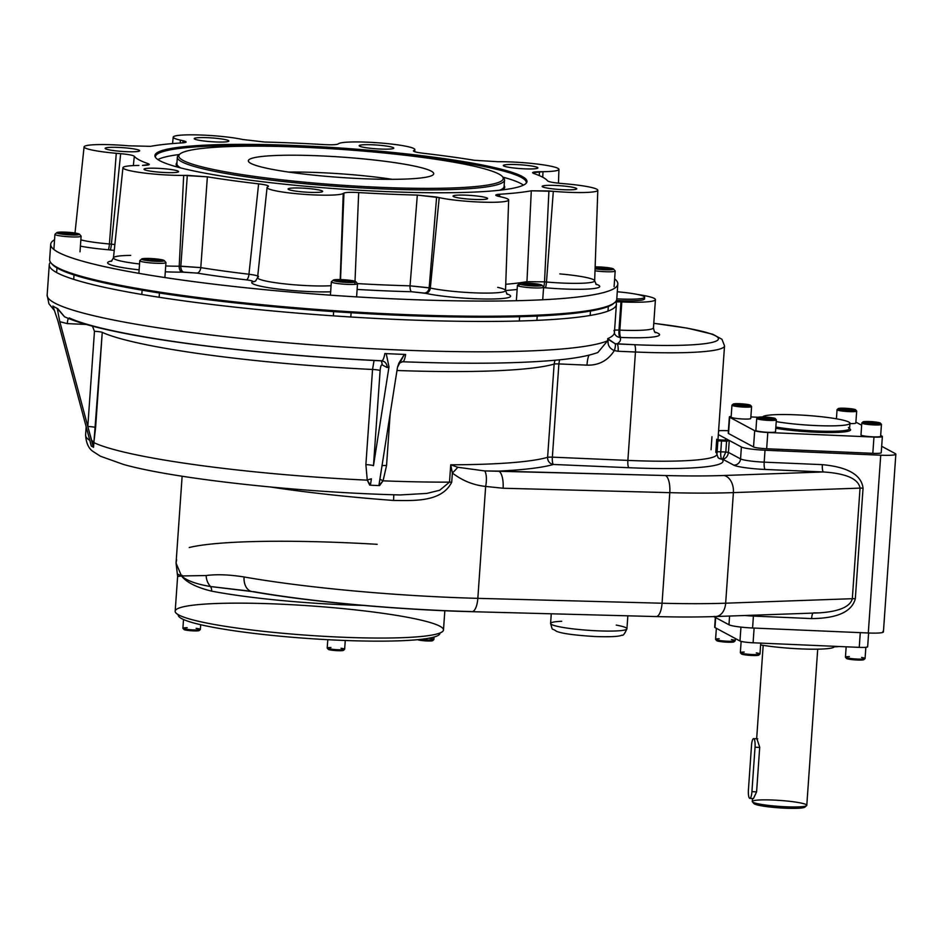 <?xml version="1.0" encoding="UTF-8"?>
<svg xmlns="http://www.w3.org/2000/svg" width="943" height="943" viewBox="0 0 943 943"><rect width="100%" height="100%" fill="white"/><g stroke="black" fill="none" stroke-linecap="round" stroke-linejoin="round"><path stroke-width="1.41" d="M51.134 263.073A284.256 31.19 4 0 0 331.017 310.471A284.256 31.19 4 0 0 614.777 302.491L613.622 303.493A283.159 31.072 4 0 1 330.958 311.426A283.159 31.072 4 0 1 52.136 264.229L51.134 263.073M50.698 244.343L49.637 259.525A284.256 31.19 4 0 0 254.61 303.964A284.256 31.19 4 0 0 574.358 312.463A284.256 31.19 4 0 0 616.757 299.179L617.818 284.008A284.256 31.19 -176 0 1 575.419 297.281A284.256 31.19 -176 0 1 255.671 288.794A284.256 31.19 -176 0 1 50.698 244.343A284.256 31.19 -176 0 1 54.553 239.711A284.256 31.19 -176 0 0 234.453 286.542A284.256 31.19 -176 0 0 575.419 297.281A284.256 31.19 -176 0 0 614.636 278.869A284.256 31.19 -176 0 1 617.818 284.008M597.803 190.238L594.656 280.849A41.61 4.562 4 0 1 546.48 282.016L553.317 191.323A38.427 4.22 4 0 0 597.308 190.875A38.427 4.22 4 0 0 565.623 183.838L561.226 183.449C553.317 182.706 548.767 181.846 547.565 180.879C548.767 181.846 553.317 182.706 561.226 183.449L565.623 183.838A38.427 4.22 4 0 1 597.803 190.238A38.427 4.22 4 0 1 553.317 191.323L531.286 190.792A207.884 22.809 4 0 1 499.59 194.246L499.531 196.568L499.59 194.246C494.769 194.635 494.509 195.354 498.835 196.415L501.44 196.993A38.427 4.22 4 0 1 492.729 202.285A38.427 4.22 4 0 1 439.214 197.629L436.621 197.052L429.159 287.78L410.04 285.835L417.325 195.095L436.621 197.052L429.159 287.78A5.469 4.385 -77.5 0 1 424.374 293.061L411.619 291.752A5.469 1.98 -88.5 0 1 410.04 285.835L430.326 288.039A5.469 4.385 -77.5 0 1 425.529 293.32A47.079 5.163 -176 0 0 486.942 299.025A47.079 5.163 -176 0 0 506.627 293.803A47.079 5.163 -176 0 1 486.942 299.025A47.079 5.163 -176 0 1 425.529 293.32L411.619 291.752A5.469 1.98 -88.5 0 1 410.04 285.835A211.067 23.162 4 0 1 357.503 283.607A211.067 23.162 4 0 0 410.04 285.835L417.325 195.095L439.214 197.629L430.326 288.039L439.214 197.629A38.427 4.22 4 0 0 482.026 202.144A38.427 4.22 4 0 0 508.666 199.975A38.427 4.22 4 0 0 501.44 196.993L495.747 195.142L499.59 194.246A207.884 22.809 4 0 0 531.286 190.792L526.96 281.674A211.067 23.162 4 0 1 505.743 284.291A211.067 23.162 4 0 0 526.96 281.674L531.286 190.792L548.92 190.946L553.317 191.323L546.48 282.016A5.469 0.837 -85 0 1 545.243 287.78A47.079 5.163 -176 0 0 589.917 288.923A47.079 5.163 -176 0 0 595.776 284.079A47.079 5.163 -176 0 1 589.917 288.923A47.079 5.163 -176 0 1 545.243 287.78L543.569 287.639L545.243 287.78A5.469 0.837 -85 0 0 546.48 282.016L544.524 281.851A5.469 0.837 -85 0 1 543.592 287.12A5.469 0.837 -85 0 0 544.524 281.851L526.96 281.674A5.469 4.974 -100.1 0 0 527.078 283.112A5.469 4.974 -100.1 0 1 526.96 281.674L544.524 281.851L548.92 190.946L544.524 281.851L546.48 282.016A41.61 4.562 4 0 0 594.656 280.849A41.61 4.562 4 0 0 559.812 273.906M517.141 289.489A216.536 23.764 -176 0 1 505.519 290.527A216.536 23.764 -176 0 0 517.141 289.489M411.619 291.752A216.536 23.764 -176 0 1 357.114 289.442A216.536 23.764 -176 0 0 411.619 291.752M268.272 186.478L267.553 186.914A38.427 4.22 4 0 0 299.237 193.952A38.427 4.22 4 0 0 343.228 193.492L343.947 193.056C345.739 192.313 350.655 192.148 358.682 192.572C350.655 192.148 345.739 192.313 343.947 193.056L340.541 279.599L343.947 193.056L343.228 193.492A38.427 4.22 4 0 1 302.09 194.187A38.427 4.22 4 0 1 267.058 187.504A38.427 4.22 4 0 1 267.553 186.914L268.272 186.478C269.073 185.641 265.855 184.769 258.618 183.861A207.884 22.809 4 0 1 207.377 176.836L200.788 267.623A211.067 23.162 4 0 0 248.94 274.236L258.618 183.861A207.884 22.809 4 0 1 207.377 176.836L183.685 175.398L179.217 266.185L180.832 266.174L187.303 175.363L207.377 176.836L200.788 267.623L180.832 266.174L187.303 175.363L183.685 175.398L179.217 266.185A41.61 4.562 4 0 1 165.709 265.961A41.61 4.562 4 0 0 179.217 266.185A5.469 3.206 89.4 0 0 182.046 272.126L183.661 272.114A5.469 3.206 89.4 0 1 180.832 266.174A5.469 3.206 89.4 0 0 183.661 272.114L196.957 273.081A5.469 3.418 99.1 0 0 200.788 267.623A5.469 3.418 99.1 0 1 196.957 273.081A216.536 23.764 -176 0 0 246.347 279.859A5.469 2.169 96.7 0 0 248.94 274.236A5.469 2.169 96.7 0 1 246.347 279.859C251.109 280.46 253.219 281.038 252.677 281.592A5.469 5.375 -121.3 0 0 255.706 280.943A5.469 5.375 -121.3 0 1 252.677 281.592L252.359 281.78A5.469 5.375 -121.3 0 0 255.577 281.026A5.469 5.375 -121.3 0 1 252.359 281.78A47.079 5.163 -176 0 0 276.523 288.841A47.079 5.163 -176 0 0 330.651 291.811A47.079 5.163 -176 0 1 276.523 288.841A47.079 5.163 -176 0 1 252.359 281.78L252.677 281.592C253.219 281.038 251.109 280.46 246.347 279.859A216.536 23.764 -176 0 1 196.957 273.081L182.046 272.126A47.079 5.163 -176 0 1 165.296 271.808A47.079 5.163 -176 0 0 182.046 272.126A5.469 3.206 89.4 0 1 179.217 266.185L200.788 267.623A211.067 23.162 4 0 0 248.94 274.236C256.048 275.203 259.219 276.063 258.417 276.829C259.219 276.063 256.048 275.203 248.94 274.236L258.618 183.861C265.855 184.769 269.073 185.641 268.272 186.478L268.484 186.219M139.14 269.851A47.079 5.163 -176 0 1 111.911 260.928A47.079 5.163 -176 0 0 139.14 269.851M114.244 250.378L108.186 249.754A47.079 5.163 -176 0 1 80.414 246.135A47.079 5.163 -176 0 0 108.186 249.754A5.469 0.837 95 0 0 109.423 243.989L114.857 244.532L111.392 244.154L120.657 153.674C128.566 154.416 133.116 155.277 134.319 156.243L133.352 165.591L134.319 156.243A207.884 22.809 4 0 0 148.134 163.669L149.289 164.436L142.487 165.402C148.77 165.273 150.656 164.695 148.134 163.669L147.98 165.025L148.134 163.669A207.884 22.809 4 0 1 134.319 156.243C133.116 155.277 128.566 154.416 120.657 153.674L116.26 153.296L109.423 243.989A41.61 4.562 4 0 1 80.839 239.911A41.61 4.562 4 0 0 109.423 243.989A5.469 0.837 95 0 1 108.186 249.754L110.154 249.919A5.469 0.837 95 0 0 111.392 244.154L120.657 153.674L116.26 153.296L109.423 243.989L111.392 244.154A5.469 0.837 95 0 1 110.154 249.919L114.244 250.378M258.099 277.018A41.61 4.562 4 0 0 257.569 277.666A41.61 4.562 4 0 0 284.798 283.89A41.61 4.562 4 0 0 331.076 285.705A41.61 4.562 4 0 1 284.798 283.89A41.61 4.562 4 0 1 257.569 277.666L255.577 281.026M508.666 199.975L505.519 290.574A41.61 4.562 4 0 1 476.675 292.931A41.61 4.562 4 0 1 430.326 288.039A5.469 4.385 -77.5 0 1 425.529 293.32L424.374 293.061A5.469 4.385 -77.5 0 0 429.159 287.78L430.326 288.039A41.61 4.562 4 0 0 476.675 292.931A41.61 4.562 4 0 0 505.519 290.574A41.61 4.562 4 0 0 497.692 287.344M130.7 255.412A41.61 4.562 4 0 0 113.455 257.875A41.61 4.562 4 0 0 139.54 263.981A41.61 4.562 4 0 1 113.455 257.875L111.274 261.352M51.676 263.651A283.159 31.072 4 0 0 330.958 311.426A283.159 31.072 4 0 0 614.152 302.986M107.726 147.532A17.316 1.898 4 0 0 105.144 148.346A17.316 1.898 4 0 0 122.284 151.446A17.316 1.898 4 0 0 139.682 150.75A17.316 1.898 4 0 0 131.501 148.558A17.316 1.898 4 0 0 107.726 147.532A17.316 1.898 4 0 0 121.895 151.41A17.316 1.898 4 0 0 137.631 149.701A17.316 1.898 4 0 0 107.726 147.532M146.589 168.408A17.316 1.898 4 0 0 144.008 169.21A17.316 1.898 4 0 0 161.147 172.31A17.316 1.898 4 0 0 178.557 171.626A17.316 1.898 4 0 0 170.365 169.422A17.316 1.898 4 0 0 146.589 168.408A17.316 1.898 4 0 0 160.758 172.286A17.316 1.898 4 0 0 176.494 170.565A17.316 1.898 4 0 0 146.589 168.408M290.703 188.187A17.316 1.898 4 0 0 288.122 189.001A17.316 1.898 4 0 0 305.261 192.101A17.316 1.898 4 0 0 322.659 191.405A17.316 1.898 4 0 0 314.479 189.213A17.316 1.898 4 0 0 290.703 188.187A17.316 1.898 4 0 0 304.872 192.066A17.316 1.898 4 0 0 320.608 190.356A17.316 1.898 4 0 0 290.703 188.187M455.646 195.295A17.316 1.898 4 0 0 453.053 196.109A17.316 1.898 4 0 0 470.192 199.209A17.316 1.898 4 0 0 487.602 198.525A17.316 1.898 4 0 0 479.409 196.321A17.316 1.898 4 0 0 455.646 195.295A17.316 1.898 4 0 0 469.803 199.173A17.316 1.898 4 0 0 485.539 197.464A17.316 1.898 4 0 0 455.646 195.295M544.783 185.559A17.316 1.898 4 0 0 542.201 186.372A17.316 1.898 4 0 0 559.34 189.472A17.316 1.898 4 0 0 576.739 188.789A17.316 1.898 4 0 0 568.558 186.584A17.316 1.898 4 0 0 544.783 185.559A17.316 1.898 4 0 0 558.951 189.449A17.316 1.898 4 0 0 574.676 187.728A17.316 1.898 4 0 0 544.783 185.559M505.919 164.695A17.316 1.898 4 0 0 503.326 165.496A17.316 1.898 4 0 0 520.465 168.608A17.316 1.898 4 0 0 537.875 167.913A17.316 1.898 4 0 0 529.683 165.72A17.316 1.898 4 0 0 505.919 164.695A17.316 1.898 4 0 0 520.076 168.573A17.316 1.898 4 0 0 535.813 166.852A17.316 1.898 4 0 0 505.919 164.695M361.806 144.904A17.316 1.898 4 0 0 359.224 145.717A17.316 1.898 4 0 0 376.363 148.817A17.316 1.898 4 0 0 393.761 148.134A17.316 1.898 4 0 0 385.581 145.929A17.316 1.898 4 0 0 361.806 144.904A17.316 1.898 4 0 0 375.962 148.794A17.316 1.898 4 0 0 391.699 147.073A17.316 1.898 4 0 0 361.806 144.904M196.875 137.796A17.316 1.898 4 0 0 194.282 138.609A17.316 1.898 4 0 0 211.421 141.709A17.316 1.898 4 0 0 228.831 141.026A17.316 1.898 4 0 0 220.638 138.821A17.316 1.898 4 0 0 196.875 137.796A17.316 1.898 4 0 0 211.032 141.686A17.316 1.898 4 0 0 226.768 139.965A17.316 1.898 4 0 0 196.875 137.796M413.399 150.915L413.612 150.656C412.81 151.481 416.028 152.353 423.266 153.261A207.884 22.809 4 0 1 474.506 160.298L498.199 161.724A38.427 4.22 4 0 1 551.714 166.392A38.427 4.22 4 0 1 543.003 171.685L539.396 171.72C533.113 171.862 531.227 172.439 533.75 173.465A207.884 22.809 4 0 1 547.565 180.879A207.884 22.809 4 0 0 533.75 173.465L532.595 172.71L543.003 171.685L542.732 177.225L543.003 171.685A38.427 4.22 4 0 0 558.94 169.375A38.427 4.22 4 0 0 538.147 164.165A38.427 4.22 4 0 0 498.199 161.724L474.506 160.298A207.884 22.809 4 0 0 423.266 153.261C416.028 152.353 412.81 151.481 413.612 150.656L414.331 150.22L414.283 151.575L414.331 150.22A38.427 4.22 4 0 0 414.826 149.583A38.427 4.22 4 0 0 379.652 142.923A38.427 4.22 4 0 0 338.655 143.631L337.936 144.067C336.144 144.809 331.229 144.974 323.201 144.55A207.884 22.809 4 0 0 264.559 142.028L242.669 139.493A38.427 4.22 4 0 0 189.154 134.837A38.427 4.22 4 0 0 180.443 140.142L183.048 140.719L182.801 142.841L183.048 140.719L186.136 142.004L182.294 142.876A207.884 22.809 4 0 0 150.597 146.342L128.566 145.8A38.427 4.22 4 0 0 84.08 146.849A38.427 4.22 4 0 0 116.26 153.296A38.427 4.22 4 0 1 84.575 146.259A38.427 4.22 4 0 1 128.566 145.8L150.597 146.342A207.884 22.809 4 0 1 182.294 142.876C187.115 142.487 187.374 141.768 183.048 140.719L180.443 140.142L180.16 143.018L180.443 140.142A38.427 4.22 4 0 1 173.217 137.124L172.545 143.584M413.612 150.656L414.331 150.22A38.427 4.22 4 0 0 382.646 143.171A38.427 4.22 4 0 0 338.655 143.631L337.936 144.067C336.144 144.809 331.229 144.974 323.201 144.55A207.884 22.809 4 0 0 264.559 142.028L242.669 139.493A38.427 4.22 4 0 0 199.999 134.99A38.427 4.22 4 0 0 173.217 137.124M539.396 171.72L539.29 175.587L539.396 171.72M358.682 192.572L354.922 283.454L358.682 192.572A207.884 22.809 4 0 0 417.325 195.095A207.884 22.809 4 0 1 358.682 192.572M183.685 175.398A38.427 4.22 -176 0 1 143.607 172.946A38.427 4.22 -176 0 1 122.944 167.724A38.427 4.22 -176 0 1 138.88 165.438A38.427 4.22 -176 0 0 130.169 170.742A38.427 4.22 -176 0 0 183.685 175.398M343.228 193.492L340.211 279.588L343.228 193.492M499.153 190.286A186.49 20.463 -176 0 1 177.084 166.958A186.49 20.463 -176 0 1 346.588 148.452A186.49 20.463 -176 0 1 499.153 190.286A186.49 20.463 -176 0 1 295.112 185.276A186.49 20.463 -176 0 1 155.194 156.88A186.49 20.463 -176 0 1 342.368 148.145A186.49 20.463 -176 0 1 526.5 182.848A186.49 20.463 -176 0 1 499.153 190.286M155.536 157.446A185.854 20.392 -176 0 1 155.465 156.679A185.854 20.392 -176 0 1 342.285 149.3A185.854 20.392 -176 0 1 526.265 182.612A185.854 20.392 -176 0 1 526.088 183.355A185.854 20.392 -176 0 0 342.285 149.3A185.854 20.392 -176 0 0 155.536 157.446M619.433 298.978A32.793 3.595 -176 0 1 616.781 298.848A32.793 3.595 -176 0 0 619.433 298.978A32.793 3.595 -176 0 0 644.623 297.092A32.793 3.595 -176 0 0 617.276 291.764A32.793 3.595 -176 0 1 644.647 297.234A32.793 3.595 -176 0 1 619.433 298.978M621.543 305.803A32.793 3.595 -176 0 1 620.694 305.768M714.994 626.989A10.927 1.202 -176 0 0 714.959 627.555L739.972 640.992A10.927 1.202 -176 0 0 753.092 642.784L859.25 647.37L860.275 632.647L859.25 647.37A10.927 1.202 -176 0 0 867.36 646.474M868.621 633.001L867.654 646.78A10.927 1.202 -176 0 1 859.25 647.37L753.092 642.784L754.117 628.073L753.092 642.784A10.927 1.202 -176 0 1 739.972 640.992L740.95 627.107L739.972 640.992L714.959 627.555A10.927 1.202 -176 0 1 714.664 627.248L715.348 617.453M714.959 627.555L715.654 617.606L714.959 627.555M834.355 646.297L834.331 646.568A43.732 4.798 4 0 1 807.738 649.126A43.732 4.798 4 0 1 760.612 644.929A43.732 4.798 4 0 0 808.894 649.149A43.732 4.798 4 0 0 834.272 646.285M262.189 156.444A92.933 10.196 4 0 0 248.327 160.781A92.933 10.196 4 0 0 340.317 177.437A92.933 10.196 4 0 0 433.733 173.748A92.933 10.196 4 0 0 366.721 159.214A92.933 10.196 4 0 0 262.189 156.444A92.933 10.196 4 0 0 338.219 177.284A92.933 10.196 4 0 0 422.688 168.066A92.933 10.196 4 0 0 262.189 156.444M176.966 162.679A164.671 18.07 4 0 0 177.956 167.194A164.671 18.07 4 0 1 176.966 162.679M502.525 189.897A164.671 18.07 4 0 0 504.14 185.559A164.671 18.07 4 0 1 502.525 189.897M176.895 163.634A163.988 18 4 0 0 180.714 167.925A163.988 18 4 0 1 176.895 163.634L177.343 157.175A163.988 18 4 0 0 339.68 186.573A163.988 18 4 0 0 504.529 180.054A163.988 18 4 0 0 502.925 177.284M499.696 190.227A163.988 18 4 0 0 504.081 186.514A163.988 18 4 0 1 499.696 190.227M179.936 154.027L178.486 155.265A163.988 18 4 0 0 339.68 186.573A163.988 18 4 0 0 503.668 178.003L502.407 176.577A162.62 17.846 4 0 0 377.306 152.33A162.62 17.846 4 0 0 203.063 148.322A162.62 17.846 4 0 0 179.936 154.027A162.62 17.846 4 0 0 339.786 185.064A162.62 17.846 4 0 0 502.407 176.577M203.063 148.322A162.62 17.846 4 0 0 336.109 184.804A162.62 17.846 4 0 0 483.924 168.667A162.62 17.846 4 0 0 203.063 148.322M179.323 154.652A163.988 18 4 0 0 177.343 157.175M179.37 154.511A185.806 20.392 4 0 0 157.905 159.591M523.448 185.146A185.806 20.392 4 0 0 502.902 177.131M519.381 284.751A13.119 1.438 4 0 0 517.424 285.364A13.119 1.438 4 0 0 526.889 287.415A13.119 1.438 4 0 0 541.647 287.804A13.119 1.438 4 0 0 543.604 287.191L542.72 299.768M540.28 285.87A11.375 1.249 4 0 0 530.98 283.313A11.375 1.249 4 0 0 520.642 284.444A11.375 1.249 4 0 0 540.28 285.87A11.375 1.249 4 0 0 541.919 285.187A11.375 1.249 4 0 0 530.72 283.301A11.375 1.249 4 0 0 519.369 283.619A11.375 1.249 4 0 0 526.901 285.47A11.375 1.249 4 0 0 540.28 285.87M530.838 283.584L538.335 284.609L538.064 285.564L522.811 284.456L523.07 283.501L530.838 283.584L538.335 284.609L538.064 285.564L522.811 284.456L523.07 283.501L530.838 283.584L530.709 285.493L530.838 283.584M519.369 283.619L517.518 285.21A13.119 1.438 4 0 0 526.194 287.344A13.119 1.438 4 0 0 541.647 287.804A13.119 1.438 4 0 0 543.533 287.026L541.919 285.187M523.011 284.48L523.07 283.501L523.011 284.48M53.869 249.482L54.93 234.359A13.119 1.438 4 0 0 55.283 234.724A13.119 1.438 4 0 0 69.476 236.799A13.119 1.438 4 0 0 81.11 236.186A13.119 1.438 4 0 0 80.756 235.821M57.099 233.062A11.375 1.249 4 0 0 75.912 234.984A11.375 1.249 4 0 0 71.409 232.567A11.375 1.249 4 0 0 57.099 233.062A11.375 1.249 4 0 0 70.03 234.901A11.375 1.249 4 0 0 79.424 234.182A11.375 1.249 4 0 0 68.226 232.296A11.375 1.249 4 0 0 56.875 232.615A11.375 1.249 4 0 0 57.099 233.062M74.249 234.666L59.633 233.169L62.167 232.414L70.749 232.78L76.796 233.911L74.249 234.666L59.633 233.169L62.167 232.414L70.749 232.78L76.796 233.911L74.249 234.666M56.875 232.615L55.024 234.206A13.119 1.438 4 0 0 55.283 234.724A13.119 1.438 4 0 0 70.195 236.846A13.119 1.438 4 0 0 81.039 236.021L79.424 234.182M62.085 233.628L62.167 232.414L62.085 233.628M70.631 234.512L70.749 232.78L70.631 234.512M138.892 273.34L139.776 260.739A13.119 1.438 4 0 0 145.976 262.402A13.119 1.438 4 0 0 159.19 263.345A13.119 1.438 4 0 0 165.944 262.567L164.895 277.548M147.014 260.563A11.375 1.249 4 0 0 164.318 260.739A11.375 1.249 4 0 0 147.615 258.441A11.375 1.249 4 0 0 147.014 260.563A11.375 1.249 4 0 0 159.002 261.388A11.375 1.249 4 0 0 164.259 260.563A11.375 1.249 4 0 0 153.072 258.665A11.375 1.249 4 0 0 141.721 258.983A11.375 1.249 4 0 0 147.014 260.563M161.831 260.551L148.381 260.421L144.208 259.278L148.853 258.771L161.831 260.551L148.381 260.421L144.208 259.278L148.853 258.771L161.831 260.551M141.721 258.983L139.859 260.586A13.119 1.438 4 0 0 145.976 262.402A13.119 1.438 4 0 0 159.815 263.356A13.119 1.438 4 0 0 165.874 262.402L164.259 260.563M148.735 260.445L148.853 258.771L148.735 260.445M157.552 261.022L157.658 259.408L157.552 261.022M330.415 295.171L331.347 281.863A13.119 1.438 4 0 0 347.437 284.385A13.119 1.438 4 0 0 357.527 283.69L356.595 296.892M347.154 282.44A11.375 1.249 4 0 0 352.812 280.755A11.375 1.249 4 0 0 333.692 279.93A11.375 1.249 4 0 0 347.154 282.44A11.375 1.249 4 0 0 355.841 281.698A11.375 1.249 4 0 0 344.643 279.8A11.375 1.249 4 0 0 333.292 280.118A11.375 1.249 4 0 0 347.154 282.44M350.961 280.814L352.977 281.898L346.564 282.122L338.113 281.25L336.097 280.165L350.961 280.814L352.977 281.898L346.564 282.122L338.113 281.25L336.097 280.165L350.961 280.814L350.879 281.969L350.961 280.814M333.292 280.118L331.441 281.709A13.119 1.438 4 0 0 347.437 284.385A13.119 1.438 4 0 0 357.456 283.525L355.841 281.698M342.392 281.698L342.509 279.941L342.392 281.698M613.504 269.014A11.375 1.249 4 0 0 613.268 268.838A11.375 1.249 4 0 1 608.247 269.839A11.375 1.249 4 0 1 595.08 268.838A11.375 1.249 4 0 0 607.622 269.839A11.375 1.249 4 0 0 613.504 269.014L615.119 270.853A13.119 1.438 4 0 1 608.954 271.796A13.119 1.438 4 0 1 595.009 270.818A13.119 1.438 4 0 0 608.318 271.796A13.119 1.438 4 0 0 615.19 271.018L614.093 286.625M613.268 268.838A11.375 1.249 4 0 0 595.151 266.893A11.375 1.249 4 0 1 613.268 268.838M596.106 267.234L610.734 268.731L608.188 269.486L599.607 269.12L595.092 268.272L608.188 269.486L610.734 268.731L604.687 267.6L604.569 269.333L604.687 267.6L596.106 267.234L595.127 267.529L596.106 267.234L596.023 268.449L596.106 267.234M735.363 638.517L735.21 640.71A9.843 1.084 -176 0 1 726.499 641.181A9.843 1.084 -176 0 1 715.843 639.613A9.843 1.084 -176 0 1 715.584 639.342L716.362 628.309M731.426 639.59A9.843 1.084 -176 0 1 735.151 640.827A9.843 1.084 -176 0 1 725.957 641.146A9.843 1.084 -176 0 1 715.843 639.613A9.843 1.084 -176 0 1 715.631 639.46A9.843 1.084 -176 0 1 719.191 638.765M735.151 640.827L733.984 641.829A8.746 0.955 -176 0 1 725.815 642.112A8.746 0.955 -176 0 1 716.833 640.745A8.746 0.955 -176 0 1 716.645 640.615L715.631 639.46M733.147 641.228A8.746 0.955 -176 0 1 728.267 642.218A8.746 0.955 -176 0 1 716.833 640.745M838.81 646.485A8.746 0.955 -176 0 1 834.284 646.768A8.746 0.955 -176 0 0 838.81 646.485M881.446 424.397L880.609 436.314A9.843 1.084 4 0 1 871.886 436.786A9.843 1.084 4 0 1 861.242 435.218A9.843 1.084 4 0 1 860.983 434.947L861.808 423.018A9.843 1.084 4 0 0 862.079 423.289A9.843 1.084 4 0 0 872.723 424.857A9.843 1.084 4 0 0 881.446 424.397A9.843 1.084 4 0 0 881.186 424.114M867.536 421.827L877.98 422.888L870.035 423.171L865.721 422.37L867.536 421.827L877.98 422.888L870.035 423.171L865.721 422.37L867.536 421.827L867.477 422.688L867.536 421.827M873.583 423.324L873.666 422.087L873.583 423.324M863.045 421.91L861.878 422.9A9.843 1.084 4 0 0 871.556 424.786A9.843 1.084 4 0 0 881.387 424.267L880.385 423.124A8.746 0.955 4 0 0 880.196 422.983A8.746 0.955 4 0 0 871.214 421.627A8.746 0.955 4 0 0 863.045 421.91A8.746 0.955 4 0 0 871.638 423.584A8.746 0.955 4 0 0 880.385 423.124M880.196 422.983A8.746 0.955 4 0 0 865.721 421.509A8.746 0.955 4 0 0 869.187 423.372A8.746 0.955 4 0 0 880.196 422.983M836.417 418.81L837.042 409.722A9.843 1.084 4 0 0 849.113 411.619A9.843 1.084 4 0 0 856.68 411.089L855.843 423.018A9.843 1.084 4 0 1 849.926 423.596M842.323 409.462L840.873 408.684L845.458 408.531L852.932 409.922L842.323 409.462L840.873 408.684L845.458 408.531L852.932 409.922L842.323 409.462M851.435 409.969L851.494 409.144L851.435 409.969M845.376 409.781L845.458 408.531L845.376 409.781M838.28 408.614L837.113 409.604A9.843 1.084 4 0 0 846.79 411.49A9.843 1.084 4 0 0 856.621 410.971L855.619 409.828A8.746 0.955 4 0 0 844.94 408.248A8.746 0.955 4 0 0 838.28 408.614A8.746 0.955 4 0 0 846.873 410.276A8.746 0.955 4 0 0 855.619 409.828M844.94 408.248A8.746 0.955 4 0 0 840.59 409.545A8.746 0.955 4 0 0 855.289 410.181A8.746 0.955 4 0 0 844.94 408.248M751.583 406.563L750.758 418.492A9.843 1.084 4 0 1 740.868 418.881A9.843 1.084 4 0 1 731.12 417.112L731.957 405.195A9.843 1.084 4 0 0 732.216 405.466A9.843 1.084 4 0 0 742.872 407.034A9.843 1.084 4 0 0 751.583 406.563A9.843 1.084 4 0 0 751.323 406.292M746.019 405.596L735.575 404.523L743.508 404.252L747.834 405.054L746.019 405.596L735.575 404.523L743.508 404.252L747.834 405.054L746.019 405.596M743.426 405.478L743.508 404.252L743.426 405.478M737.32 404.853L737.391 403.981L737.32 404.853M733.183 404.087L732.027 405.077A9.843 1.084 4 0 0 732.216 405.466A9.843 1.084 4 0 0 743.402 407.058A9.843 1.084 4 0 0 751.536 406.445L750.534 405.29A8.746 0.955 4 0 0 741.917 403.84A8.746 0.955 4 0 0 733.183 404.087A8.746 0.955 4 0 0 733.359 404.429A8.746 0.955 4 0 0 743.296 405.844A8.746 0.955 4 0 0 750.534 405.29M733.359 404.429A8.746 0.955 4 0 0 747.823 405.903A8.746 0.955 4 0 0 744.357 404.052A8.746 0.955 4 0 0 733.359 404.429M756.722 418.492A9.843 1.084 4 0 0 768.793 420.389A9.843 1.084 4 0 0 776.348 419.859L775.523 431.788A9.843 1.084 4 0 1 765.633 432.177A9.843 1.084 4 0 1 755.885 430.421L756.722 418.492M771.233 417.949L772.682 418.727L768.097 418.892L760.624 417.49L771.233 417.949L772.682 418.727L768.097 418.892L760.624 417.49L771.233 417.949L771.174 418.786L771.233 417.949M765.115 418.586L765.209 417.336L765.115 418.586M757.948 417.384L756.793 418.374A9.843 1.084 4 0 0 768.793 420.389A9.843 1.084 4 0 0 776.301 419.741L775.287 418.598A8.746 0.955 4 0 0 766.683 417.136A8.746 0.955 4 0 0 757.948 417.384A8.746 0.955 4 0 0 768.616 419.163A8.746 0.955 4 0 0 775.287 418.598M768.616 419.163A8.746 0.955 4 0 0 772.965 417.867A8.746 0.955 4 0 0 758.255 417.242A8.746 0.955 4 0 0 768.616 419.163M865.851 647.311L865.073 658.544A9.843 1.084 -176 0 1 856.35 659.004A9.843 1.084 -176 0 1 845.706 657.448A9.843 1.084 -176 0 1 845.435 657.165L846.166 646.804M861.584 657.46A9.843 1.084 -176 0 1 864.814 658.261A9.843 1.084 -176 0 1 865.002 658.662A9.843 1.084 -176 0 1 855.183 658.933A9.843 1.084 -176 0 1 845.494 657.295A9.843 1.084 -176 0 1 849.348 656.587M865.002 658.662L863.847 659.652A8.746 0.955 -176 0 1 855.112 659.9A8.746 0.955 -176 0 1 846.496 658.438L845.494 657.295M863.67 659.31A8.746 0.955 -176 0 1 854.122 659.817A8.746 0.955 -176 0 1 847.415 657.966M760.742 643.114L759.975 654.018A9.843 1.084 -176 0 1 752.42 654.536A9.843 1.084 -176 0 1 740.349 652.639L741.139 641.393M756.31 652.91A9.843 1.084 -176 0 1 759.917 654.124A9.843 1.084 -176 0 1 752.42 654.536A9.843 1.084 -176 0 1 740.396 652.768A9.843 1.084 -176 0 1 744.216 652.049M759.917 654.124L758.75 655.126A8.746 0.955 -176 0 1 752.09 655.479A8.746 0.955 -176 0 1 741.41 653.912L740.396 652.768M757.913 654.525A8.746 0.955 -176 0 1 752.09 655.479A8.746 0.955 -176 0 1 743.225 654.525A8.746 0.955 -176 0 1 742.318 653.44M434.075 637.044L433.898 639.519A8.746 0.955 -176 0 1 432.601 639.932A8.746 0.955 -176 0 1 420.46 639.401A8.746 0.955 -176 0 0 433.839 639.625A8.746 0.955 -176 0 0 429.654 638.399M433.839 639.625L432.684 640.615A7.65 0.837 -176 0 1 425.552 640.875A7.65 0.837 -176 0 1 417.678 639.684A7.65 0.837 -176 0 0 428.028 640.981A7.65 0.837 -176 0 0 431.611 640.002M345.256 640.497L344.643 649.267A8.746 0.955 -176 0 1 340.14 649.786A8.746 0.955 -176 0 1 331.335 649.161A8.746 0.955 -176 0 1 327.197 648.053L327.787 639.696M341.012 648.23A8.746 0.955 -176 0 1 344.584 649.373A8.746 0.955 -176 0 1 335.861 649.621A8.746 0.955 -176 0 1 327.245 648.159A8.746 0.955 -176 0 1 330.946 647.523M344.584 649.373L343.429 650.364A7.65 0.837 -176 0 1 335.791 650.576A7.65 0.837 -176 0 1 328.258 649.303L327.245 648.159M342.356 649.751A7.65 0.837 -176 0 1 340.777 650.729A7.65 0.837 -176 0 1 330.828 650.033A7.65 0.837 -176 0 1 329.402 648.843M200.682 624.726L200.352 629.464A8.746 0.955 -176 0 1 199.056 629.865A8.746 0.955 -176 0 1 189.213 629.606A8.746 0.955 -176 0 1 182.907 628.238L183.52 619.516M196.109 628.333A8.746 0.955 -176 0 1 200.293 629.559A8.746 0.955 -176 0 1 199.056 629.865A8.746 0.955 -176 0 1 189.684 629.653A8.746 0.955 -176 0 1 182.954 628.344A8.746 0.955 -176 0 1 187.268 627.72M200.293 629.559L199.138 630.561A7.65 0.837 -176 0 1 198.054 630.82A7.65 0.837 -176 0 1 189.849 630.631A7.65 0.837 -176 0 1 183.968 629.5L182.954 628.344M198.054 630.82A7.65 0.837 -176 0 1 187.504 630.372A7.65 0.837 -176 0 1 185.111 629.04M178.262 614.695A131.195 14.393 -176 0 0 308.078 638.482A131.195 14.393 -176 0 0 439.957 633.001L439.957 633.272A131.195 14.393 -176 0 1 308.078 638.482A131.195 14.393 -176 0 1 178.215 614.977L178.239 614.683M751.524 745.347A7.65 1.803 92.5 0 1 753.811 738.699A7.65 1.803 92.5 0 1 755.037 747.233L751.925 791.672A7.65 1.803 92.5 0 1 749.638 798.32A7.65 1.803 92.5 0 1 748.424 789.798L751.524 745.347A7.65 1.803 92.5 0 1 753.61 738.64A7.65 1.803 92.5 0 1 755.037 747.233L751.925 791.672A7.65 1.803 92.5 0 1 749.838 798.379A7.65 1.803 92.5 0 1 748.424 789.798L751.524 745.347M759.704 747.434L755.037 747.233L759.704 747.434M756.899 738.782L759.716 747.162L756.592 791.872L751.925 791.672L756.592 791.872L753.457 798.532L749.838 798.379M392.276 179.323A86.791 9.524 4 0 0 288.605 172.074A86.791 9.524 4 0 1 392.276 179.323M804.674 806.312A25.697 2.817 -176 0 1 784.505 808.163A25.697 2.817 -176 0 1 754.471 803.966A25.697 2.817 -176 0 1 753.917 803.566L752.408 801.845A27.335 2.994 -176 0 1 779.731 800.418A27.335 2.994 -176 0 1 806.595 805.64A27.335 2.994 -176 0 1 781.063 806.524A27.335 2.994 -176 0 1 752.985 802.269A27.335 2.994 -176 0 1 752.408 801.845M806.595 805.64L804.862 807.137A25.697 2.817 -176 0 1 780.863 807.962A25.697 2.817 -176 0 1 754.471 803.966M817.711 649.161L806.795 805.322A27.335 2.994 -176 0 1 782.572 806.619A27.335 2.994 -176 0 1 752.985 802.269A27.335 2.994 -176 0 1 752.255 801.503L752.467 798.497M848.948 428.476L849.572 428.688A43.732 4.798 4 0 1 822.968 431.234A43.732 4.798 4 0 1 775.853 427.038A43.732 4.798 4 0 0 822.968 431.234A43.732 4.798 4 0 0 849.572 428.688A44.828 4.915 4 0 1 828.202 432.531A44.828 4.915 4 0 1 775.771 428.287A44.828 4.915 4 0 0 828.202 432.531A44.828 4.915 4 0 0 849.572 428.688A43.732 4.798 4 0 0 848.405 427.462M882.365 436.479L881.222 452.746A10.927 1.202 4 0 1 872.817 453.324L766.659 448.75L767.802 432.483A10.927 1.202 4 0 1 754.683 430.692L729.67 417.254L754.683 430.692A10.927 1.202 4 0 0 767.802 432.483L873.961 437.069L872.817 453.324L873.961 437.069A10.927 1.202 4 0 0 882.365 436.479A10.927 1.202 4 0 0 882.07 436.173L880.668 435.43L882.07 436.173A10.927 1.202 4 0 1 873.961 437.069L767.802 432.483L766.659 448.75A10.927 1.202 4 0 1 753.54 446.947L728.526 433.521A10.927 1.202 4 0 1 728.232 433.214L729.375 416.947A10.927 1.202 4 0 0 729.67 417.254L728.526 433.521L729.67 417.254A10.927 1.202 4 0 1 731.167 416.417A10.927 1.202 4 0 0 729.375 416.947M857.057 422.747L861.654 425.222L857.057 422.747A10.927 1.202 4 0 0 855.89 422.346A10.927 1.202 4 0 1 857.057 422.747M750.864 416.936L758.219 417.254L750.864 416.936M754.683 430.692L753.54 446.947L754.683 430.692M762.746 416.959A43.732 4.798 -176 0 1 818.665 416.452A43.732 4.798 -176 0 1 844.091 425.234A43.732 4.798 -176 0 1 776.23 421.615A43.732 4.798 -176 0 0 823.345 425.812A43.732 4.798 -176 0 0 849.949 423.266A43.732 4.798 -176 0 0 807.573 415.486A43.732 4.798 -176 0 0 762.746 416.959M381.172 360.745C382.681 361.193 383.907 358.788 384.85 353.554C383.907 358.788 382.681 361.193 381.172 360.745A271.136 29.752 -176 0 1 69.252 317.921M561.71 621.284A38.262 4.196 4 0 0 550.594 623.453A38.262 4.196 4 0 0 588.479 630.313A38.262 4.196 4 0 0 626.942 628.792A38.262 4.196 4 0 0 625.916 627.72A38.262 4.196 4 0 0 616.239 625.091M369.715 485.173L367.263 480.152A6.554 1.202 159.9 0 1 371.412 478.808L370.399 485.209L367.263 480.152A6.554 1.202 159.9 0 1 371.412 478.808L370.399 485.209L378.897 485.574L379.899 479.174L383.058 480.836L386.547 465.524A6.554 0.719 4 0 0 382.021 465.712A6.554 0.719 4 0 1 386.547 465.524L390.154 413.906L386.547 465.524L383.058 480.836L378.897 485.574L397.486 367.251L398.854 363.22L404.358 354.415L405.631 354.45C404.759 359.672 403.687 362.077 402.402 361.664C403.687 362.077 404.759 359.672 405.631 354.45A283.525 31.107 4 0 1 395.282 354.026L386.217 353.637L388.988 366.874L387.09 367.522A6.554 6.33 -61.8 0 0 383.825 361.475A6.554 6.33 -61.8 0 1 387.09 367.522L382.08 364.835C381.149 364.729 380.489 366.627 380.123 370.528A6.554 0.719 -176 0 0 372.544 369.467L374.065 360.474L372.544 369.467A6.554 0.719 -176 0 1 380.123 370.528L373.475 465.701A6.554 0.719 4 0 0 365.884 464.628L372.544 369.467A236.151 25.909 -176 0 1 102.257 332.36A6.554 0.719 4 0 0 94.465 331.311L87.805 426.484L59.81 321.693L57.252 308.467L64.548 316.777C75.57 321.799 92.037 326.608 113.962 331.193C175.386 344.372 282.806 356.242 381.55 360.851L383.825 361.475M93.546 447.265L93.852 442.621A6.554 3.23 11.3 0 0 91.53 440.393A6.554 3.23 11.3 0 1 93.852 442.621A236.151 25.909 4 0 0 367.263 480.152L365.884 464.628L372.544 369.467A236.151 25.909 -176 0 1 102.257 332.36L93.546 447.265L87.805 426.484A6.554 0.719 4 0 1 95.608 427.521L93.852 442.621A236.151 25.909 4 0 0 367.263 480.152L365.884 464.628A6.554 0.719 4 0 1 373.475 465.701L388.988 366.874L386.217 353.637L384.85 353.554A283.525 31.107 4 0 0 395.282 354.026L404.358 354.415L397.486 367.251L379.899 479.174L383.058 480.836A236.151 25.909 4 0 0 449.505 482.144L450.719 464.793A236.151 25.909 4 0 0 547.612 457.32L554.13 364.092A236.151 25.909 -176 0 1 396.979 370.493A236.151 25.909 -176 0 0 554.13 364.092L554.932 360.25L554.13 364.092A6.554 0.719 4 0 1 558.881 363.927L586.97 365.141A13.119 3.088 -87.5 0 1 588.986 355.169A13.119 3.088 -87.5 0 0 586.97 365.141C598.722 365.483 607.846 360.639 614.341 350.584A6.554 1.674 -72.1 0 0 615.072 343.688L617.087 343.947A6.554 1.544 -87.5 0 1 618.125 351.267L614.341 350.584C609.697 348.58 607.61 345.256 608.094 340.623A6.554 5.175 -20.8 0 0 608.329 339.456L615.072 343.688L634.403 344.702L617.087 343.947A6.554 1.544 -87.5 0 1 618.125 351.267L614.341 350.584A6.554 1.674 -72.1 0 0 615.072 343.688L607.764 338.608A284.256 31.19 -176 0 0 614.423 332.573A284.256 31.19 -176 0 1 607.764 338.608L607.61 340.777A13.119 1.438 -176 0 1 608.094 340.623C607.61 345.256 609.697 348.58 614.341 350.584C607.846 360.639 598.722 365.483 586.97 365.141L558.881 363.927L559.541 359.802L558.881 363.927A6.554 0.719 4 0 0 554.13 364.092L547.612 457.32A6.554 0.719 -176 0 1 552.362 457.155L558.881 363.927L552.362 457.155A6.554 0.719 -176 0 0 547.612 457.32A6.554 6.247 73.8 0 0 553.411 464.463A6.554 1.544 92.5 0 1 552.362 457.155A6.554 1.544 92.5 0 0 553.411 464.463A6.554 6.247 73.8 0 1 547.612 457.32A236.151 25.909 4 0 1 450.719 464.793L457.732 467.268L484.737 470.922L498.647 471.111A242.705 26.628 4 0 0 553.411 464.463L628.91 467.716A122.449 13.438 4 0 0 721.819 459.123L722.609 459.158C725.898 458.604 727.831 456.353 728.432 452.392L725.815 452.027L722.609 459.158C725.898 458.604 727.831 456.353 728.432 452.392L725.815 452.027L726.57 441.194L725.815 452.027L720.77 451.815A6.554 1.544 -87.5 0 0 721.819 459.123A6.554 6.448 -50 0 1 718.059 457.638L718.047 457.638A6.554 6.448 -50 0 0 721.819 459.123L722.609 459.158L725.815 452.027L720.77 451.815A6.554 1.544 -87.5 0 0 721.819 459.123A122.449 13.438 4 0 1 628.91 467.716L553.411 464.463A242.705 26.628 4 0 1 498.647 471.111L665.345 475.531A179.3 19.673 4 0 0 723.941 475.496L823.416 471.96C846.201 473.48 858.413 478.867 860.051 488.12L852.319 598.699C850.185 606.797 839.176 611.524 819.29 612.867L813.561 612.891M91.235 446.015L89.526 439.308L91.341 446.098L93.333 447.171L87.805 426.484L94.465 331.311L92.438 326.148L94.465 331.311A6.554 0.719 4 0 1 102.257 332.36L95.608 427.521A6.554 0.719 4 0 0 87.805 426.484L59.81 321.693L57.252 308.467L52.973 306.169L57.806 320.608L85.801 425.399L57.806 320.608L52.973 306.133M86.178 324.439L67.295 323.626L59.81 321.693L67.295 323.626A6.554 1.544 -87.5 0 1 68.403 318.451A6.554 1.544 -87.5 0 0 67.295 323.626L86.178 324.439M89.526 439.308L85.801 425.399L89.526 439.308M52.855 306.015L53.468 307.76L52.855 306.015A283.525 31.107 4 0 0 55.107 307.324A283.525 31.107 4 0 0 57.759 308.644L64.537 316.765M380.984 360.733A6.554 6.33 -61.8 0 1 382.08 364.835L387.09 367.522L388.988 366.874L373.475 465.701L380.123 370.528C380.489 366.627 381.149 364.729 382.08 364.835A6.554 6.33 -61.8 0 0 380.984 360.733M86.167 426.743L85.589 435.018A236.151 25.909 4 0 0 89.821 440.416A236.151 25.909 4 0 1 85.589 435.018C86.131 443.151 88.689 448.679 93.239 451.603L100.418 456.223L123.663 464.51C175.28 478.985 299.591 492.482 400.197 494.945L426.802 493.413L439.662 490.266L449.505 482.144A6.554 0.719 -176 0 1 451.721 482.191L452.357 473.009L450.719 464.793L449.505 482.144A6.554 0.719 -176 0 1 451.721 482.191C441.583 502.56 413.199 500.544 393.573 500.462L393.785 494.757L393.573 500.462A221.935 24.353 4 0 1 270.665 487.024A221.935 24.353 4 0 0 393.573 500.462C413.199 500.544 441.583 502.56 451.721 482.191L452.357 473.009A15.3 3.501 -42.2 0 0 457.732 467.268L484.737 470.922L665.345 475.531A179.3 19.673 4 0 0 723.941 475.496L823.416 471.96L765.221 469.461A6.554 1.544 -87.5 0 1 764.184 462.153A6.554 1.544 -87.5 0 0 765.221 469.461A26.239 2.876 4 0 1 733.737 465.135L722.609 459.158L733.737 465.135A26.239 2.876 4 0 0 765.221 469.461L823.416 471.96C846.201 473.48 858.413 478.867 860.051 488.12L852.319 598.699C850.185 606.797 839.176 611.524 819.29 612.867L715.69 616.533A15.3 10.55 88 0 1 714.087 616.416M278.562 604.074A134.472 14.758 4 0 0 211.645 623.995A134.472 14.758 4 0 0 437.8 633.731A134.472 14.758 4 0 0 278.562 604.074M882.896 631.397A19.673 2.157 -176 0 1 868.291 632.989L752.585 628.003A19.673 2.157 -176 0 1 728.974 624.761L713.768 616.604L728.974 624.761L729.576 616.038L728.974 624.761A19.673 2.157 -176 0 0 752.585 628.003L753.41 616.074A6.554 1.544 92.5 0 1 753.492 615.19A6.554 1.544 92.5 0 0 753.41 616.074L811.605 618.584A6.554 1.544 92.5 0 1 812.949 613.091A6.554 1.544 92.5 0 0 811.605 618.584C837.278 618.372 851.847 611.759 855.325 598.722A6.554 0.719 4 0 0 852.319 598.699A6.554 0.719 4 0 1 855.325 598.722L863.057 488.156A6.554 0.719 4 0 0 860.051 488.12A6.554 0.719 4 0 1 863.057 488.156C861.419 474.907 847.863 467.068 822.367 464.651A6.554 1.544 -87.5 0 0 823.416 471.96A6.554 1.544 -87.5 0 1 822.367 464.651L764.184 462.153L765.009 450.224A19.673 2.157 -176 0 1 741.398 446.982L718.33 434.593L726.263 438.849L724.849 440.122L726.853 441.206L721.525 440.97A6.554 0.719 4 0 0 717.941 440.97A118.075 12.954 4 0 0 717.882 440.935A118.075 12.954 4 0 1 717.941 440.97A6.554 0.719 4 0 1 721.525 440.97L729.269 440.464L726.263 438.849L724.849 440.122L726.853 441.206L729.269 440.464L728.432 452.392L740.561 458.911A19.673 2.157 4 0 0 764.184 462.153L765.009 450.224A19.673 2.157 -176 0 1 741.398 446.982L729.269 440.464L728.432 452.392L740.561 458.911A6.554 6.33 -61.8 0 1 733.737 465.135A6.554 6.33 -61.8 0 0 740.561 458.911L741.398 446.982L740.561 458.911A19.673 2.157 4 0 0 764.184 462.153L822.367 464.651C847.863 467.068 861.419 474.907 863.057 488.156L855.325 598.722C851.847 611.759 837.278 618.372 811.605 618.584L753.41 616.074L752.585 628.003L868.291 632.989L880.727 455.21L765.009 450.224L880.727 455.21L868.291 632.989A19.673 2.157 -176 0 0 883.414 631.94L895.85 454.161A19.673 2.157 -176 0 1 880.727 455.21A19.673 2.157 -176 0 0 895.331 453.618A19.673 2.157 -176 0 1 895.85 454.161M718.601 430.703A19.673 2.157 -176 0 1 728.409 430.727A19.673 2.157 -176 0 0 718.601 430.703M881.67 446.287L895.331 453.618L881.67 446.287M724.566 440.11L719.533 439.898A6.554 0.719 4 0 1 717.965 439.815A6.554 0.719 4 0 0 719.533 439.898L724.566 440.11M711.057 449.728L711.965 436.727M744.864 615.496A19.673 2.157 4 0 0 753.41 616.074A19.673 2.157 4 0 1 744.864 615.496M720.77 451.815A6.554 0.719 4 0 0 717.128 451.815A6.554 0.719 4 0 1 720.77 451.815L721.525 440.97L720.77 451.815M653.782 323.296L687.506 328.188L712.837 334.27L721.961 339.28L724.53 345.857A115.883 12.719 -176 0 1 635.452 352.01L627.873 460.408A115.883 12.719 4 0 0 716.951 454.255A115.883 12.719 4 0 0 715.796 452.275L716.704 439.261M716.951 454.255L724.53 345.857A115.883 12.719 -176 0 1 635.452 352.01L627.873 460.408L552.362 457.155L627.873 460.408A6.554 1.544 -87.5 0 0 628.91 467.716A6.554 1.544 -87.5 0 1 627.873 460.408A115.883 12.719 4 0 0 716.951 454.255L718.059 457.638M176.636 559.706L176.058 563.112L181.492 575.949L177.331 573.957L181.492 575.949C176.093 576.81 176.329 576.609 182.211 575.348C176.329 576.609 176.093 576.81 181.492 575.949C186.466 582.373 196.509 587.442 211.633 591.143A134.472 14.758 4 0 0 363.02 605.406A134.472 14.758 4 0 1 211.633 591.143A6.672 4.904 100.9 0 0 210.513 586.534A15.3 13.167 82 0 1 206.14 575.548C216.56 574.146 229.208 574.617 244.072 576.963A15.3 10.491 100 0 0 252.04 591.567A15.3 10.491 100 0 0 253.632 591.662A206.623 22.679 4 0 0 471.264 611.571A15.3 5.587 91.5 0 0 471.924 611.689L656.151 616.569A15.3 5.587 91.5 0 1 655.491 616.451M182.129 476.227L176.058 563.112L177.626 576.421L175.186 611.217A134.472 14.758 4 0 0 308.302 635.323A134.472 14.758 4 0 0 443.481 629.983L444.825 610.746M246.936 590.789L210.513 586.534C196.297 584.13 186.631 580.605 181.492 575.949L206.14 575.548A15.3 13.167 82 0 0 210.513 586.534C196.297 584.13 186.631 580.605 181.492 575.949C186.466 582.373 196.509 587.442 211.633 591.143A6.672 4.904 100.9 0 0 210.513 586.534L252.04 591.567C308.891 601.693 398.123 609.838 471.924 611.689A15.3 5.587 91.5 0 0 477.83 598.345L662.057 603.225A15.3 5.587 91.5 0 1 656.151 616.569C678.359 617.158 698.209 617.146 715.69 616.533A15.3 10.55 88 0 0 725.662 603.19L852.319 598.699L725.662 603.19A15.3 10.55 88 0 1 715.69 616.533M626.942 628.792C624.643 633.885 622.993 635.995 621.979 635.146C620.317 635.936 616.321 637.197 595.634 636.56C575.147 635.334 562.122 633.59 556.559 631.338C551.101 627.319 553.105 632.069 550.594 623.453A38.262 4.196 4 0 0 550.594 623.453A38.262 4.196 4 0 0 588.479 630.313A38.262 4.196 4 0 0 626.942 628.792L627.849 615.826M377.212 544.311A221.935 24.353 4 0 0 189.237 547.518M176.058 563.112L181.492 575.949L206.14 575.548C216.56 574.146 229.208 574.617 244.072 576.963A221.935 24.353 4 0 0 477.83 598.345L662.057 603.225A194.6 21.359 4 0 0 725.662 603.19L733.395 492.611A15.3 10.55 -92 0 0 723.941 475.496A15.3 10.55 -92 0 1 733.395 492.611L860.051 488.12L733.395 492.611A194.6 21.359 4 0 1 669.789 492.659A15.3 5.587 -88.5 0 0 665.345 475.531A15.3 5.587 -88.5 0 1 669.789 492.659A194.6 21.359 4 0 0 733.395 492.611L725.662 603.19A194.6 21.359 4 0 1 662.057 603.225A15.3 5.587 91.5 0 1 656.151 616.569M252.04 591.567A15.3 10.491 100 0 1 244.072 576.963A221.935 24.353 4 0 0 477.83 598.345A15.3 5.587 91.5 0 1 471.924 611.689M635.452 352.01A6.554 1.544 -87.5 0 0 634.403 344.702A109.329 12 -176 0 0 717.965 339.893A109.329 12 -176 0 0 653.77 323.343A109.329 12 -176 0 1 717.965 339.893A109.329 12 -176 0 1 634.403 344.702A6.554 1.544 -87.5 0 1 635.452 352.01L618.125 351.267L635.452 352.01M398.854 363.22L402.72 361.758C466.031 364.128 516.858 363.609 555.191 360.226C573.863 358.599 588.09 356.018 597.85 352.505L607.61 340.777A284.256 31.19 -176 0 1 298.884 343.782A284.256 31.19 -176 0 1 47.15 295.076L48.906 303.764L54.529 310.683M597.85 352.505L607.61 340.777A284.256 31.19 -176 0 1 298.884 343.782A284.256 31.19 -176 0 1 47.15 295.076L49.272 264.724A284.256 31.19 -176 0 1 50.45 262.189A284.256 31.19 -176 0 0 328.046 315.481A284.256 31.19 -176 0 0 615.932 302.314A6.554 0.719 -176 0 1 615.92 302.267A6.554 0.719 -176 0 1 620.954 301.913L618.985 330.097A6.554 1.544 -87.5 0 0 620.034 337.405A290.809 31.909 -176 0 1 617.087 343.947A290.809 31.909 -176 0 0 620.034 337.405A6.554 6.507 153.2 0 1 614.636 333.857A6.554 6.507 153.2 0 0 620.034 337.405L620.895 337.441A50.285 5.517 -176 0 0 654.925 332.089A50.285 5.517 -176 0 1 620.895 337.441A6.554 1.544 -87.5 0 1 619.846 330.133L621.814 301.949L620.954 301.913A6.554 0.719 -176 0 0 615.932 302.314A284.256 31.19 -176 0 1 616.392 304.377A284.256 31.19 -176 0 1 330.651 315.669A284.256 31.19 -176 0 1 49.272 264.724M619.645 320.75A43.732 4.798 -176 0 1 620.494 320.832A43.732 4.798 -176 0 0 619.645 320.75M655.432 299.626A43.732 4.798 -176 0 1 621.814 301.949A43.732 4.798 -176 0 0 654.583 300.475A43.732 4.798 -176 0 0 637.433 294.452A43.732 4.798 -176 0 1 655.432 299.626L653.464 327.81A43.732 4.798 -176 0 1 619.846 330.133A43.732 4.798 -176 0 0 653.464 327.81C654.1 331.217 654.807 332.832 655.585 332.655M618.985 330.097A6.554 0.719 4 0 0 614.588 330.18A6.554 0.719 4 0 1 618.985 330.097M613.952 330.498A284.256 31.19 -176 0 1 614.423 332.573L614.636 333.857M485.657 486.435A15.3 5.764 -80.2 0 0 484.737 470.922A15.3 5.764 -80.2 0 1 485.657 486.435C473.492 485.173 462.388 480.694 452.357 473.009A15.3 3.501 -42.2 0 0 457.732 467.268L450.719 464.793L452.357 473.009C462.388 480.694 473.492 485.173 485.657 486.435L503.091 488.238A15.3 5.587 -88.5 0 0 498.647 471.111A15.3 5.587 -88.5 0 1 503.091 488.238L669.789 492.659L662.057 603.225L669.789 492.659L503.091 488.238L485.657 486.435L477.83 598.345L485.657 486.435M379.558 485.598L383.058 480.836A236.151 25.909 4 0 0 449.505 482.144L439.662 490.266L426.802 493.413L400.174 494.945M643.739 297.988A32.793 3.595 -176 0 1 616.416 300.463M505.519 290.574L507.193 294.31M594.656 280.849L596.33 284.586M122.944 167.724L113.455 257.875M267.058 187.504L257.569 277.666M558.94 169.375L558.456 183.178M414.826 149.583L414.755 151.74M84.08 146.849L75.004 233.015M519.617 316.707L519.322 320.985M537.204 316.07L536.897 320.361M56.969 267.906L56.639 272.562M74.014 274.943L73.707 279.352M142.098 290.185L141.804 294.464M159.438 293.002L159.131 297.269M333.645 311.614L333.351 315.858M351.102 312.758L350.808 317.001M590.471 311.049L590.165 315.469M608.329 306.463L607.999 311.119M644.529 298.86L644.647 297.234M504.529 180.054L504.081 186.514M516.351 300.723L517.424 285.364M80.014 251.793L81.11 236.186M753.61 738.64L757.724 738.817M756.651 738.77L763.182 645.354M849.572 428.688L849.949 423.266M550.594 623.453L551.266 613.799M620.093 326.643L619.233 326.561M616.392 304.377L614.423 332.573"/></g></svg>
